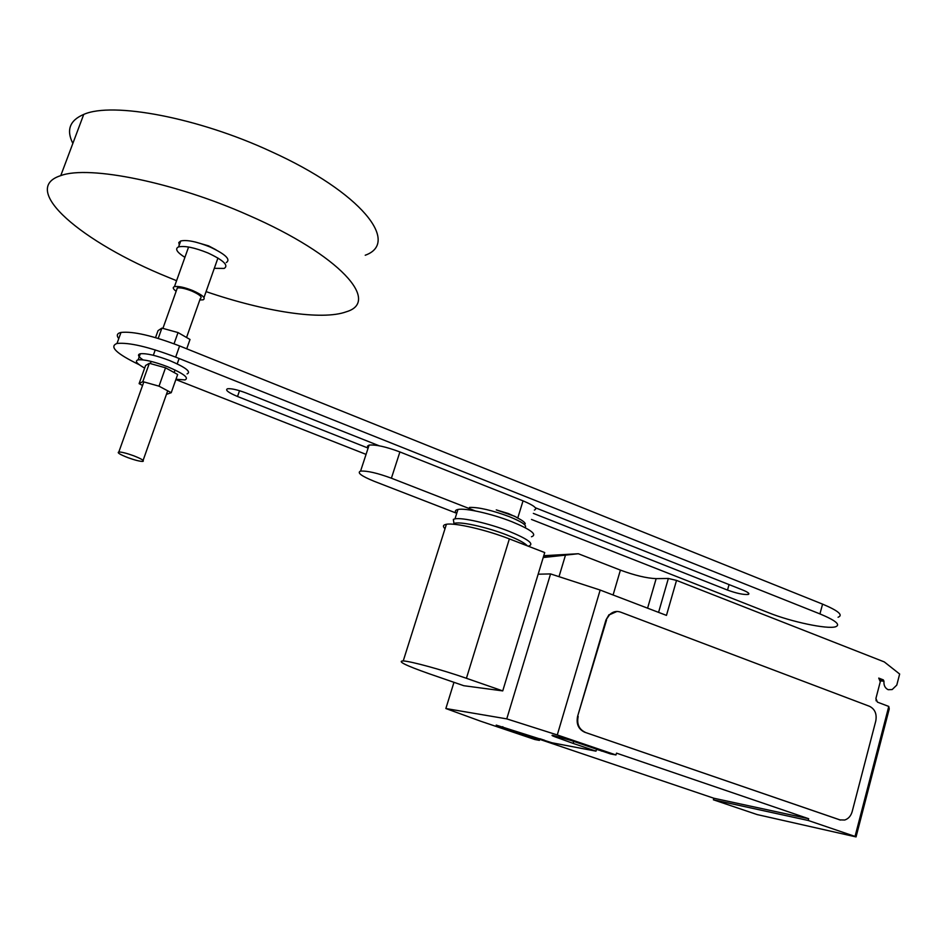 <?xml version="1.0" encoding="UTF-8"?>
<svg xmlns="http://www.w3.org/2000/svg" width="947" height="947" viewBox="0 0 947 947"><rect width="100%" height="100%" fill="white"/><g stroke="black" fill="none" stroke-linecap="round" stroke-linejoin="round"><path stroke-width="1.42" d="M142.808 381.617L159.013 386.175L171.229 392.697L177.669 374.479L165.524 367.815L149.342 363.293L145.578 365.506L139.102 383.642L142.808 381.617L149.342 363.293M159.013 386.175L165.524 367.815M142.559 385.476L139.102 383.642M171.229 392.697L166.435 394.366M186.725 348.804L190.016 339.476L178.024 332.563L161.89 328.112L158.031 330.645L155.533 337.629M174.047 343.785L178.024 332.563M158.208 338.422L161.89 328.112M143.009 359.872C138.132 356.581 137.244 354.545 140.322 353.764C146.371 353.172 156.172 355.445 169.714 360.582C185.695 367.424 191.483 371.863 187.08 373.911M175.976 379.25L184.973 379.913C189.353 377.924 183.54 373.532 167.536 366.714C153.982 361.588 144.181 359.304 138.144 359.848C134.498 360.902 136.664 363.648 144.654 368.087M179.279 244.977L178.794 242.539L180.723 240.976C186.973 239.627 196.727 241.627 209.985 246.966C225.552 254.281 230.985 259.49 226.262 262.579M214.306 268.332L224.202 268.427C228.902 265.397 223.456 260.224 207.867 252.932C194.597 247.605 184.843 245.593 178.592 246.895C174.674 248.718 176.769 252.198 184.902 257.359M206.079 291.617C264.911 311.788 322.169 320.678 346.247 311.8C380.907 301.797 340.577 255.299 248.41 215.218C175.077 182.487 88.935 164.956 60.762 175.621C18.277 189.092 82.993 242.834 167.927 277.175L176.568 280.703M365.222 255.24C400.51 242.763 361.801 192.513 270.818 151.413C198.456 117.771 112.586 101.507 83.738 114.409C69.723 120.387 66.101 130.059 72.848 143.411M195.224 241.994L208.589 245.865L216.034 249.819M199.793 299.986L203.191 299.808C206.055 298.104 202.575 295.026 192.738 290.563C184.405 287.284 178.308 285.982 174.449 286.645C172.413 287.367 172.981 288.918 176.154 291.274M176.675 289.794L177.326 287.983C180.415 287.45 185.281 288.492 191.945 291.108C199.817 294.671 202.611 297.145 200.314 298.518L186.547 337.475M128.094 457.709C134.912 460.159 139.801 461.402 142.737 461.438C144.784 460.846 141.73 458.94 133.551 455.732C126.685 453.258 121.784 452.015 118.837 451.979C116.812 452.595 119.89 454.513 128.094 457.709M374.728 444.013L374.385 445.054M475.37 510.942L391.395 478.199L399.906 451.944L523.04 500.856L517.749 518.068M534.368 510.066C537.967 508.622 534.191 505.556 523.04 500.856M399.906 451.944C385.962 446.747 375.699 444.463 369.105 445.102L367.495 446.12L368.194 447.884M391.395 478.199C377.403 473.05 367.116 470.683 360.57 471.109C356.735 472.624 361.269 476.01 374.172 481.289L456.75 513.298M379.167 445.777L246.113 392.993C237.614 389.797 231.423 388.377 227.54 388.755C224.913 389.998 228.251 392.579 237.531 396.497L368.123 448.097M533.35 513.381L727.509 590.088C736.624 593.378 743.525 594.834 748.189 594.456C750 593.757 748.225 592.289 742.85 590.064L535.386 507.758M838.071 617.255C843.493 615.124 838.32 610.756 822.576 604.127L179.61 345.951C152.633 335.64 133.101 331.142 120.991 332.444C117.002 333.356 116.256 335.416 118.766 338.624M139.209 364.713C116.315 353.61 108.917 346.531 117.014 343.453C129.076 342.293 148.632 346.851 175.657 357.126L819.936 613.905C835.716 620.486 840.912 624.783 835.526 626.796C827.133 629.435 791.195 621.8 768.905 612.851L531.492 519.453M366.063 454.382L175.87 379.569M514.896 516.364L496.264 509.888L508.385 513.546L517.808 517.867M516.529 517.464C521.915 520.092 524.827 522.188 525.265 523.75M469.511 507.414C478.661 507.166 491.86 510.22 509.131 516.577C522.081 521.88 527.396 525.561 525.076 527.621M456.667 513.558C454.607 511.439 455.045 510.078 457.946 509.486C465.178 507.781 491.872 513.771 511.806 521.679C531.03 529.633 537.588 534.653 531.468 536.76M453.897 522.945L453.341 519.382L454.986 518.873C462.195 517.299 488.889 523.371 508.859 531.231C528.118 539.127 534.712 544.075 528.639 546.052M453.293 524.236L453.992 523.62C458.099 520.838 485.977 526.757 506.894 534.996C517.902 539.317 524.745 542.951 527.42 545.874M502.739 690.896L463.793 685.711L429.062 673.719C405.494 665.398 396.888 661.136 403.244 660.923C411.057 661.314 442.391 669.884 466.421 678.289L502.739 690.896L544.726 552.563L509.368 538.902C485.989 529.74 454.761 522.566 446.404 524.283C443.018 524.887 442.557 526.378 444.995 528.757M538.156 574.202L550.562 573.918L600.161 590.052L666.463 615.384L676.525 580.404L884.297 661.917L899.65 674.027L896.785 685.095L892.169 689.558L888.156 689.7C885.043 688.149 883.646 685.308 883.965 681.189L883.326 679.875L878.733 678.099L880.272 681.757L875.904 698.484L877.455 702.141L888.771 706.438L855.046 836.426L856.052 836.911L757.15 814.574L713.399 799.801L713.837 798.226L539.707 739.347M543.779 555.7L578.321 553.735L543.223 557.534M676.525 580.404L668.357 578.463L656.153 578.641C646.659 578.238 634.75 575.397 620.403 570.118L578.321 553.735M876.034 698.022L876.117 700.839M856.076 836.817L889.245 708.901L888.771 706.438M840.486 820.066L584.725 732.232L839.882 819.889L844.724 820.019C848.405 818.8 850.891 816.006 852.17 811.626L875.786 720.987C877.005 713.979 874.945 709.102 869.583 706.332L620.51 612.093C616.461 610.744 612.816 611.62 609.584 614.721L616.959 611.454M584.725 732.232C578.451 729.273 576.084 723.982 577.599 716.358L605.95 620.013L609.584 614.721M606.542 620.036L577.599 716.358M585.305 732.339C579.031 729.368 576.652 724.064 578.179 716.453M559.002 576.664L565.466 555.191M601.203 750.758L596.503 749.385L595.994 751.149L573.124 743.383L573.716 741.394M602.635 751.243L601.144 750.959M544.572 740.27L539.897 738.731L539.399 740.376L496.228 725.106L551.983 742.779L595.994 751.149M713.837 798.226L808.679 818.729L808.217 820.469L855.046 836.426M600.161 590.052L557.274 734.955L615.976 754.96L616.497 753.137L808.679 818.729M573.124 743.383L558.825 738.21C552.941 736.174 550.87 735.203 552.61 735.298L570.863 740.424L610.484 753.919L615.976 754.96M560.21 737.121L559.795 738.542M605.95 620.013L608.992 614.71M539.399 740.376L534.842 739.512L480.662 721.212L445.859 708.534L506.763 718.88L557.274 734.955M808.217 820.469L713.399 799.801M550.562 573.918L506.763 718.88M453.968 682.313L445.859 708.534M237.531 396.497L239.532 390.697M727.509 590.088L729.06 584.595M175.657 357.126L179.61 345.951M819.936 613.905L822.576 604.127M466.421 678.289L509.368 538.902M543.602 556.268L564.128 555.333M880.39 680.905L883.965 681.189M883.326 679.875L880.165 679.626M839.882 819.889L839.172 819.735M658.567 612.378L668.357 578.463M613.088 594.988L620.403 570.118M647.582 608.175L656.153 578.641M559.227 736.849L558.825 738.21M502.81 726.692L502.443 727.9M138.144 359.848L140.322 353.764M178.592 246.895L180.723 240.976M203.984 297.547L217.94 258.022M143.115 460.36L167.69 390.803M174.153 372.55L175.065 369.981M177.219 363.861L179.113 358.499M118.837 451.979L143.826 381.901M150.36 363.589L151.141 361.411M153.331 355.279L155.237 349.917M162.908 328.396L177.326 287.983M174.449 286.645L188.595 247.025M83.738 114.409L60.762 175.621M360.57 471.109L369.105 445.102M748.189 594.456L748.556 593.13M117.014 343.453L120.991 332.444M453.992 523.62L453.341 519.382M454.986 518.873L457.946 509.486M403.244 660.923L446.404 524.283"/></g></svg>
